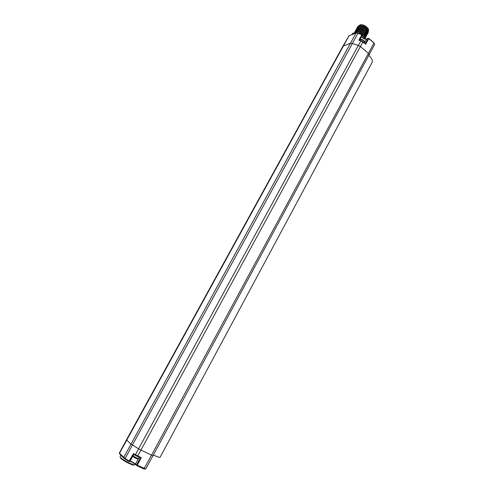 <?xml version="1.0" encoding="UTF-8"?>
<svg xmlns="http://www.w3.org/2000/svg" width="494" height="494" viewBox="0 0 494 494"><rect width="100%" height="100%" fill="white"/><g stroke="black" fill="none" stroke-linecap="round" stroke-linejoin="round"><path stroke-width="0.74" d="M368.864 55.414C371.766 58.199 372.828 60.571 372.044 62.534L160.118 457.265C159.618 457.617 157.37 456.864 153.368 455.005M132.59 462.495L129.928 461.273M129.039 461.557L124.92 459.006L129.02 461.52L129.891 461.34L129.156 461.007L129.088 461.587L129.829 461.347M122.753 457.086L120.894 455.227M135.313 464.156L134.918 464.866L133.893 464.854L129.934 463.316C125.569 461.186 122.419 459.266 120.487 457.555L120.061 456.771L120.913 455.184M362.158 35.272L365.22 38.915M361.54 36.5L363.393 38.242M362.25 35.093L364.98 38.365M354.538 32.623L359.478 33.456M351.771 34.685L352.778 33.215L356.977 32.826M357.959 32.981L356.384 32.9L349.011 35.803L356.057 33.03M368.166 38.371L366.437 39.057L368.116 38.446L368.771 38.656L368.116 38.446L365.183 43.682M141.296 457.703L135.381 454.739L135.313 455.314L137.246 456.363L140.5 457.882L141.296 457.703L136.931 465.681L135.634 463.891L130.175 460.846M136.887 465.681L143.884 468.948L151.541 455.172L153.004 455.678L145.668 469.01L136.634 464.897L140.302 457.79M133.899 454.437L129.891 461.34L133.843 454.431L135.263 455.289M124.939 459.043L123.488 457.845L124.92 459.006L125.056 458.5L129.156 461.007L133.473 453.578L133.849 454.431M365.159 43.725L360.824 40.866L358.86 40.242L359.589 40.273M121.839 456.141L123.488 457.845L356.013 33.098L357.792 33.178L362.312 34.969L359.601 40.224M140.5 457.882L137.295 456.388M364.763 37.884L362.503 34.944M355.001 31.727L355.13 31.381C357.014 29.523 359.972 29.961 363.998 32.697C365.751 34.228 366.412 35.556 365.986 36.68L365.69 37.087M363.325 33.265L360.169 31.536M362.911 34.105L359.681 32.332M361.052 33.95L359.2 33.135M354.494 32.623C356.625 31.233 359.496 31.801 363.109 34.327C364.862 35.852 365.529 37.18 365.103 38.304L365.023 38.446M354.562 32.536L354.686 32.184C356.569 30.338 359.527 30.776 363.553 33.512C365.307 35.037 365.974 36.365 365.541 37.495L365.245 37.896M365.968 36.71L366.091 35.469L364.022 32.647C361.287 30.609 358.743 29.844 356.378 30.356L355.174 31.295M366.851 35.093L366.968 33.827L364.905 31.023C362.195 28.992 359.651 28.226 357.286 28.726L356.063 29.677M355.445 30.918L355.575 30.572C357.458 28.714 360.416 29.152 364.436 31.882C366.196 33.413 366.857 34.741 366.425 35.871L366.529 34.648L364.467 31.838C361.738 29.801 359.2 29.035 356.835 29.541L355.618 30.486M364.961 29.899L362.121 28.343M364.553 30.745L361.633 29.14M364.146 31.585L361.145 29.936M363.738 32.425L360.657 30.733M367.289 34.29L367.406 33.005L365.35 30.208L362.695 28.578L357.742 27.911L356.501 28.874M355.89 30.109L356.02 29.764C357.903 27.899 360.861 28.337 364.881 31.066C366.634 32.598 367.295 33.932 366.863 35.062L366.567 35.469M356.335 29.3L356.458 28.955C358.354 27.09 361.305 27.522 365.325 30.258C367.079 31.789 367.74 33.123 367.301 34.253L367.005 34.66M356.773 28.498L356.903 28.152C357.928 26.701 359.996 26.59 363.109 27.812L365.77 29.442C367.517 30.974 368.178 32.308 367.74 33.45L367.45 33.851M366.425 35.871L366.128 36.278M363.609 25.972L359.632 25.398M357.39 27.256L358.65 26.287C361.015 25.799 363.547 26.565 366.239 28.584L368.283 31.369L368.184 32.641C368.617 31.499 367.962 30.165 366.208 28.633C362.195 25.898 359.237 25.466 357.341 27.343L357.218 27.689M357.829 26.454L359.509 25.416L357.656 26.886M367.74 33.45L367.845 32.19L365.795 29.399C363.096 27.374 360.564 26.608 358.199 27.102L356.946 28.065M365.77 28.22L363.102 26.756M365.362 29.06L362.608 27.547M364.584 26.398L368.178 29.906M368.37 30.813L368.283 31.363M368.265 31.425L367.802 32.03M367.888 33.042L368.184 32.641M368.351 31.789L368.499 31.128C367.289 27.633 364.294 25.725 359.509 25.416M359.342 25.447L360.083 24.904C362.874 23.545 369.673 28.109 368.407 30.48M365.529 37.525L365.653 36.29L363.578 33.462C360.836 31.425 358.286 30.659 355.927 31.171L354.729 32.104M365.103 38.304L365.214 37.112L363.133 34.277C360.385 32.234 357.829 31.468 355.47 31.986L354.482 32.629M360.929 33.913L356.582 32.598M134.127 464.91L133.158 465.113L129.471 463.675C125.408 461.699 122.481 459.908 120.678 458.309L120.431 457.5M369.117 54.933L368.419 53.395L373.921 43.108L374.594 44.553L373.989 42.861M374.594 44.553L153.01 455.666M151.541 455.172L368.419 53.395L360.398 46.547L358.335 45.399L361.083 40.693L362.849 41.996L140.951 450.077L151.541 455.172M135.628 464.459L132.404 462.415M135.831 464.644L135.634 463.891L138.326 458.741M364.393 42.663L366.437 39.057C364.455 39.279 362.794 38.476 361.466 36.649M373.847 42.805L368.771 38.656L365.585 44.343M133.744 454.338L137.344 456.382L137.709 455.993L140.951 450.077L138.586 448.805L358.335 45.399L352.142 43.416L350.302 43.305L342.892 46.257L126.495 439.802L130.787 443.97L138.586 448.805L135.381 454.739L133.473 453.578M358.07 33.073L125.056 458.5L119.523 453.257L349.011 35.803L342.922 46.201M119.597 453.819L119.387 452.992L119.455 453.677L121.073 455.345M358.86 40.242L362.077 34.333M360.003 39.539C362.658 39.718 364.127 40.755 364.405 42.645C365.622 42.021 362.559 38.847 360.361 39.329M138.511 458.531L138.505 458.543C137.202 458.327 135.393 457.425 133.09 455.826M137.462 458.883C136.233 458.599 134.813 457.864 133.201 456.684L133.077 456.524M363.109 27.812L362.695 28.578M129.959 461.229L130.385 461.408M145.668 469.01L143.884 468.948L136.931 465.681L135.572 464.323L132.071 462.217M363.269 38.112L366.505 38.97M368.845 38.409L373.915 42.793M126.495 439.802L119.387 452.992M360.991 40.669L359.558 40.212M361.083 40.693L362.849 41.675M349.067 35.722L348.634 36.062M361.972 34.24L358.051 33.012M362.059 34.271L362.312 34.969L359.644 40.236M362.923 41.743L365.233 43.725M139.197 457.265L138.505 458.543C137.171 459.124 135.294 458.364 132.874 456.265L132.855 456.24M133.158 465.113L133.893 464.854M120.678 458.309L120.487 457.555"/></g></svg>
